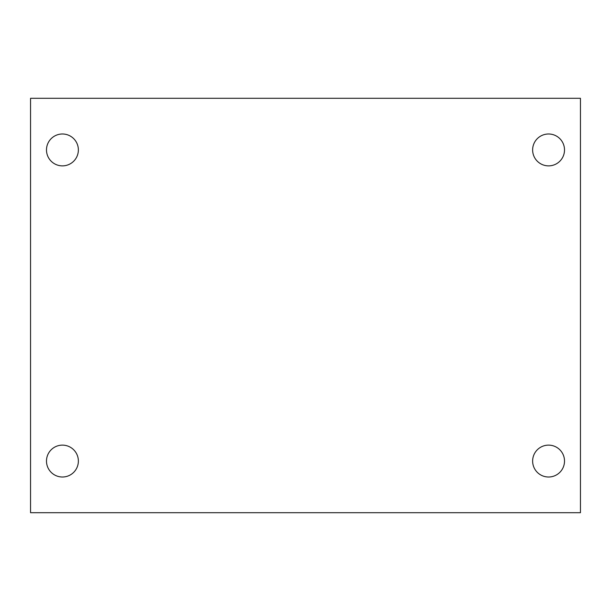 <?xml version="1.0" encoding="UTF-8"?>
<svg xmlns="http://www.w3.org/2000/svg" width="611" height="611" viewBox="0 0 611 611"><rect width="100%" height="100%" fill="white"/><g stroke="black" fill="none" stroke-linecap="round" stroke-linejoin="round"><path stroke-width="0.92" d="M30.55 98.295L580.45 98.295L580.45 512.705L30.55 512.705L30.55 98.295M62.429 445.129A15.939 15.939 0 0 1 78.368 461.068A15.939 15.939 0 0 1 62.429 477.008A15.939 15.939 0 0 1 46.489 461.068A15.939 15.939 0 0 1 62.429 445.129M548.571 445.129A15.939 15.939 0 0 1 564.511 461.068A15.939 15.939 0 0 1 548.571 477.008A15.939 15.939 0 0 1 532.632 461.068A15.939 15.939 0 0 1 548.571 445.129M548.571 133.992A15.939 15.939 0 0 1 564.511 149.932A15.939 15.939 0 0 1 548.571 165.871A15.939 15.939 0 0 1 532.632 149.932A15.939 15.939 0 0 1 548.571 133.992M62.429 133.992A15.939 15.939 0 0 1 78.368 149.932A15.939 15.939 0 0 1 62.429 165.871A15.939 15.939 0 0 1 46.489 149.932A15.939 15.939 0 0 1 62.429 133.992"/></g></svg>
